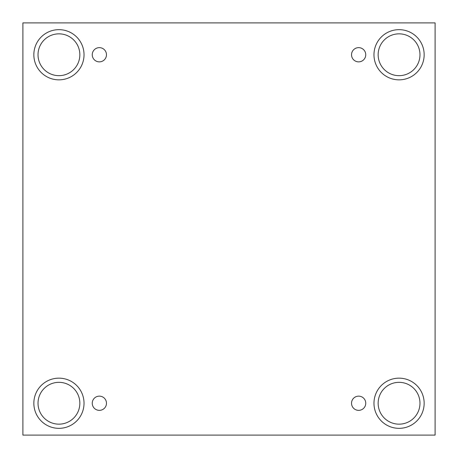 <?xml version="1.0" encoding="UTF-8"?>
<svg xmlns="http://www.w3.org/2000/svg" width="458" height="458" viewBox="0 0 458 458"><rect width="100%" height="100%" fill="white"/><g stroke="black" fill="none" stroke-linecap="round" stroke-linejoin="round"><path stroke-width="0.69" d="M435.1 22.9L22.9 22.9L22.9 435.1L435.1 435.1L435.1 22.9M99.357 410.357A7.11 7.11 0 0 1 93.203 399.691A7.11 7.11 0 0 1 105.517 399.691A7.11 7.11 0 0 1 99.357 410.357M358.643 410.357A7.11 7.11 0 0 1 352.483 399.691A7.11 7.11 0 0 1 364.797 399.691A7.11 7.11 0 0 1 358.643 410.357M358.643 61.864A7.11 7.11 0 0 1 352.483 51.199A7.11 7.11 0 0 1 364.797 51.199A7.11 7.11 0 0 1 358.643 61.864M99.357 61.864A7.11 7.11 0 0 1 93.203 51.199A7.11 7.11 0 0 1 105.517 51.199A7.11 7.11 0 0 1 99.357 61.864M399.067 428.339A25.093 25.093 0 0 1 377.335 390.703A25.093 25.093 0 0 1 420.793 390.703A25.093 25.093 0 0 1 399.067 428.339M58.933 428.339A25.093 25.093 0 0 1 37.207 390.703A25.093 25.093 0 0 1 80.665 390.703A25.093 25.093 0 0 1 58.933 428.339M58.933 79.847A25.093 25.093 0 0 1 37.207 42.205A25.093 25.093 0 0 1 80.665 42.205A25.093 25.093 0 0 1 58.933 79.847M399.067 79.847A25.093 25.093 0 0 1 377.335 42.205A25.093 25.093 0 0 1 420.793 42.205A25.093 25.093 0 0 1 399.067 79.847M378.153 54.754A20.908 20.908 0 0 1 409.521 36.646A20.908 20.908 0 0 1 409.521 72.862A20.908 20.908 0 0 1 378.153 54.754M38.025 54.754A20.908 20.908 0 0 1 69.387 36.646A20.908 20.908 0 0 1 69.387 72.862A20.908 20.908 0 0 1 38.025 54.754M38.025 403.246A20.908 20.908 0 0 1 69.387 385.138A20.908 20.908 0 0 1 69.387 421.354A20.908 20.908 0 0 1 38.025 403.246M378.153 403.246A20.908 20.908 0 0 1 409.521 385.138A20.908 20.908 0 0 1 409.521 421.354A20.908 20.908 0 0 1 378.153 403.246"/></g></svg>
